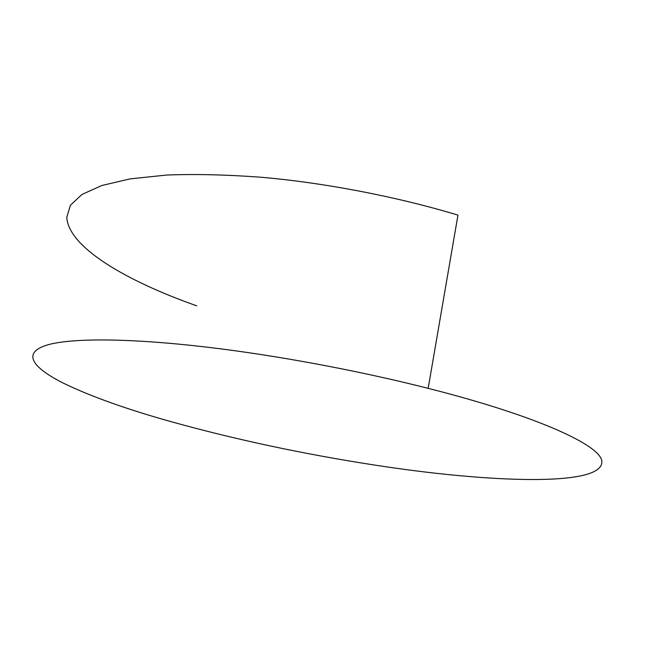<?xml version="1.0" encoding="UTF-8"?>
<svg xmlns="http://www.w3.org/2000/svg" width="654" height="654" viewBox="0 0 654 654"><rect width="100%" height="100%" fill="white"/><g stroke="black" fill="none" stroke-linecap="round" stroke-linejoin="round"><path stroke-width="0.98" d="M601.835 461.422C603.568 487.23 487.712 482.742 373.115 464.831C302.712 453.901 235.554 439.562 171.65 421.83C126.729 409.273 90.685 396.406 63.544 383.236C32.774 367.81 21.705 353.185 46.36 345.255C71.229 337.448 136.106 337.807 224.845 349.391C289.967 357.877 364.834 372.232 428.166 388.353C538.446 416.238 601.1 445.717 601.835 461.422M196.682 305.819C125.274 280.607 68.425 247.016 66.782 217.267L70.419 205.225L81.946 194.459L101.861 185.491L130.301 178.853L166.958 175.019C195.194 173.956 226.488 174.692 260.848 177.226C324.556 182.744 397.035 196.69 457.964 215.125L428.166 388.353"/></g></svg>
